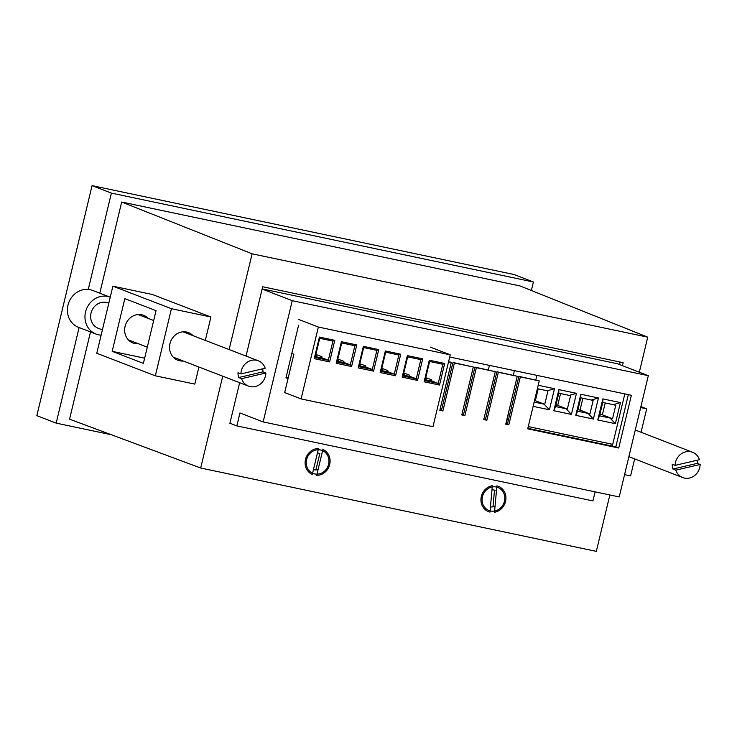 <?xml version="1.0" encoding="UTF-8"?>
<svg xmlns="http://www.w3.org/2000/svg" width="737" height="737" viewBox="0 0 737 737"><rect width="100%" height="100%" fill="white"/><g stroke="black" fill="none" stroke-linecap="round" stroke-linejoin="round"><path stroke-width="1.11" d="M328.591 464.264A12.345 11.202 -68.9 0 1 314.727 473.928A12.345 11.202 -68.9 0 1 306.61 459.63A12.345 11.202 -68.9 0 1 320.475 449.966A12.345 11.202 -68.9 0 1 328.591 464.264M313.455 469.589A8.641 7.84 111.1 0 0 318.089 469.515M504.43 501.298A12.345 11.202 -68.9 0 1 490.556 510.962A12.345 11.202 -68.9 0 1 482.449 496.674A12.345 11.202 -68.9 0 1 496.314 487.01A12.345 11.202 -68.9 0 1 504.43 501.298M490.455 506.899A8.641 7.84 111.1 0 0 495.071 506.07M639.329 372.213L647.74 337.159L520.018 285.938L121.688 202.03L252.109 253.814L229.124 349.559M222.731 376.192L200.685 468.023L596.316 551.368L609.858 494.96M121.688 202.03L99.799 293.188M90.504 331.936L69.554 419.178L200.685 468.023M489.432 365.377L488.345 369.928M647.74 337.159L252.109 253.814M622.424 365.681L623.143 362.687L262.676 286.757L246.038 356.063M239.636 382.706L229.889 423.333M111.342 434.747L56.169 423.121L79.108 327.55M88.265 289.411L111.388 193.103L92.07 185.632L36.85 415.659L56.169 423.121M111.388 193.103L533.404 281.995L531.359 290.489M92.07 185.632L514.085 274.533L533.404 281.995M620.13 362.051L619.531 364.557M319.268 453.329A8.641 7.84 111.1 0 0 317.463 452.887M495.107 490.363A8.641 7.84 111.1 0 0 491.984 489.902M640.904 406.575L646.69 408.823L640.674 407.552M634.668 458.911L630.586 475.918L624.561 474.646M646.69 408.823L641.061 432.26M675.12 465.36A13.579 12.354 -68.8 0 1 692.55 452.26A13.579 12.354 -68.8 0 1 699.459 459.713L675.12 465.36L672.255 464.246A13.579 12.354 111.2 0 0 672.393 466.678A13.579 12.354 111.2 0 0 672.945 469.018L675.811 470.132L700.15 464.476A13.579 12.354 -68.8 0 1 682.72 477.576A13.579 12.354 -68.8 0 1 675.811 470.132M672.945 469.018L697.285 463.361A13.579 12.354 111.2 0 0 697.147 460.929A13.579 12.354 111.2 0 0 697.036 460.275M697.285 463.361L700.15 464.476M193.011 335.667A14.814 13.423 111 0 0 188.451 332.59A14.814 13.423 111 0 0 169.971 343.645A14.814 13.423 111 0 0 177.81 360.236A14.814 13.423 111 0 0 183.255 361.01M138.363 343.737A14.814 13.423 -69 0 1 132.918 342.963A14.814 13.423 -69 0 1 125.078 326.371A14.814 13.423 -69 0 1 143.558 315.316A14.814 13.423 -69 0 1 148.119 318.393M155.332 375.806L171.445 308.711L112.881 286.186L96.777 353.272L155.332 375.806L194.817 384.106L198.916 367.035M205.31 340.393L210.92 317.021L152.366 294.487L112.881 286.186M171.445 308.711L210.92 317.021M124.82 298.632L112.162 351.346L143.393 363.359L156.051 310.645L124.82 298.632M144.645 358.173L112.162 351.346M240.925 373.908A13.579 12.299 -69 0 1 258.272 360.771A13.579 12.299 -69 0 1 265.182 368.224L240.925 373.908L238.005 372.775A13.579 12.299 111 0 0 238.134 375.207A13.579 12.299 111 0 0 238.687 377.547L262.934 371.863A13.579 12.299 111 0 0 262.796 369.43A13.579 12.299 111 0 0 262.694 368.804M262.934 371.863L265.864 372.986A13.579 12.299 -69 0 1 248.516 386.114A13.579 12.299 -69 0 1 241.607 378.671L265.864 372.986M238.687 377.547L241.607 378.671M107.98 302.944L108.781 303.257A13.579 12.299 111 0 0 107.98 302.944A13.579 12.299 111 0 0 91.867 310.599A13.579 12.299 111 0 0 97.146 327.808A13.579 12.299 111 0 0 98.224 328.297L102.388 329.89M101.135 335.123A19.752 17.891 -69 0 1 96.013 334.054L78.444 327.292A19.752 17.891 -69 0 1 76.878 326.592A19.752 17.891 -69 0 1 69.195 301.562A19.752 17.891 -69 0 1 92.632 290.424L110.191 297.186A19.752 17.891 -69 0 1 110.237 297.204M96.013 334.054A19.752 17.891 -69 0 1 94.447 333.354A19.752 17.891 -69 0 1 86.763 308.315A19.752 17.891 -69 0 1 110.191 297.186M448.557 361.803L451.311 362.383L439.814 410.306L442.891 410.951L454.388 363.028L473.292 367.008L461.786 414.931L464.863 415.585L476.369 367.662L495.273 371.641L483.767 419.565L486.844 420.21L498.35 372.286L517.254 376.275L505.748 424.19L508.825 424.844L520.331 376.92L539.235 380.9L527.729 428.823L618.73 447.995L631.379 395.281L449.708 357.012M298.605 325.183L285.956 377.888L288.093 378.339M263.146 421.923L619.218 496.931L648.32 375.686L292.248 300.678L263.146 421.923L239.958 412.96L236.853 425.903L230.598 423.48M628.366 394.645L615.828 446.871L527.849 428.335M507.434 424.042L505.868 423.711M485.453 419.408L483.887 419.077M463.481 414.774L461.906 414.443M441.5 410.15L439.925 409.818M288.213 377.86L286.067 377.408M508.825 424.844L507.378 424.282L518.885 376.358L539.235 380.9M518.885 376.358L520.331 376.92M486.844 420.21L485.397 419.648L496.904 371.734L517.254 376.275M496.904 371.734L498.35 372.286M464.863 415.585L463.416 415.023L474.923 367.1L495.273 371.641M474.923 367.1L476.369 367.662M442.891 410.951L441.435 410.389L452.942 362.466L473.292 367.008M452.942 362.466L454.388 363.028M448.612 361.554L451.311 362.383M648.32 375.686L617.413 363.737L262.16 288.904M292.248 300.678L262.123 289.033M236.853 425.903L592.926 500.911L595.1 491.846M615.828 446.871L618.73 447.995M337.601 360.107A9.876 0.608 -166.5 0 1 338.569 360.365L338.799 359.407L343.912 361.379L343.682 362.346A9.876 0.608 -166.5 0 1 337.325 361.231M315.62 355.474A9.876 0.608 -166.5 0 1 316.588 355.731L316.818 354.773L321.931 356.754L321.7 357.712A9.876 0.608 -166.5 0 1 315.344 356.597M381.554 369.366A9.876 0.608 -166.5 0 1 382.531 369.624L382.761 368.666L387.874 370.647L387.644 371.605A9.876 0.608 -166.5 0 1 381.287 370.49M403.535 374A9.876 0.608 -166.5 0 1 404.512 374.258L404.742 373.3L409.846 375.271L409.625 376.229A9.876 0.608 -166.5 0 1 403.268 375.115M425.516 378.625A9.876 0.608 -166.5 0 1 426.493 378.882L426.723 377.924L431.827 379.905L431.596 380.863A9.876 0.608 -166.5 0 1 425.249 379.748M359.573 364.741A9.876 0.608 -166.5 0 1 360.55 364.999L360.78 364.041L365.893 366.013L365.663 366.971A9.876 0.608 -166.5 0 1 359.306 365.856M298.457 319.351L318.356 327.044L301.092 398.92L284.675 392.572L293.879 354.239L291.824 353.447M380.172 372.535L385.35 350.969L400.735 354.211L395.557 375.778L380.172 372.535L381.075 371.384L394.258 374.156L387.644 371.605M336.21 363.277L341.388 341.71L356.772 344.953L351.595 366.519L336.21 363.277L337.113 362.125L350.305 364.898L343.682 362.346M402.153 377.169L407.331 355.603L422.716 358.845L417.538 380.412L402.153 377.169L403.056 376.017L416.239 378.79L409.625 376.229M318.356 327.044L450.233 354.819L432.978 426.705L301.092 398.92M314.229 358.643L319.407 337.085L334.791 340.319L329.614 361.885L314.229 358.643L315.132 357.491L328.324 360.273L321.7 357.712M358.191 367.91L363.369 346.344L378.754 349.587L373.576 371.144L358.191 367.91L359.094 366.75L372.277 369.532L365.663 366.971M424.125 381.794L429.303 360.227L444.687 363.47L439.51 385.036L424.125 381.794L425.028 380.642L438.22 383.424L431.596 380.863M351.595 366.519L350.305 364.898L354.902 345.736L341.719 342.954L337.113 362.125M338.569 360.365L337.62 359.997M329.614 361.885L328.324 360.273L332.921 341.102L319.738 338.32L315.132 357.491M316.588 355.731L315.648 355.372M395.557 375.778L394.258 374.156L398.864 354.994L385.672 352.212L381.075 371.384M382.531 369.624L381.582 369.265M439.51 385.036L438.22 383.424L442.826 364.253L429.634 361.471L425.028 380.642M426.493 378.882L425.544 378.523M373.576 371.144L372.277 369.532L376.883 350.361L363.691 347.588L359.094 366.75M360.55 364.999L359.601 364.631M417.538 380.412L416.239 378.79L420.845 359.619L407.653 356.846L403.056 376.017M404.512 374.258L403.563 373.889M430.334 347.127L450.233 354.819M420.845 359.619L422.716 358.845M407.653 356.846L407.331 355.603M376.883 350.361L378.754 349.587M363.691 347.588L363.369 346.344M442.826 364.253L444.687 363.47M429.634 361.471L429.303 360.227M398.864 354.994L400.735 354.211M385.672 352.212L385.35 350.969M332.921 341.102L334.791 340.319M319.738 338.32L319.407 337.085M354.902 345.736L356.772 344.953M341.719 342.954L341.388 341.71M535.808 379.923L536.895 375.373M528.272 426.576L612.705 444.365L611.756 446.014M624.819 393.899L612.705 444.365M538.185 385.267L554.482 388.703L549.424 409.79L533.127 406.354M593.377 419.049L575.8 415.346L580.857 394.258L598.444 397.962L593.377 419.049L588.071 413.402L589.932 413.936L593.138 400.569L591.286 400.034L598.444 397.962M571.396 414.415L553.819 410.712L558.876 389.624L576.463 393.328L571.396 414.415L566.09 408.768L567.333 409.127L570.539 395.76L569.305 395.401L576.463 393.328M615.358 423.674L597.771 419.97L602.838 398.892L620.425 402.595L615.358 423.674L610.052 418.036L612.53 418.745L615.745 405.368L613.267 404.659L620.425 402.595M513.302 375.188L514.398 370.637M509.018 410.583L506.273 423.793M591.286 400.034L580.774 397.823L580.857 394.258M580.774 397.823L577.568 411.191L575.8 415.346M577.568 411.191L588.071 413.402M577.79 409.634L580.037 410.113L582.884 398.266M589.932 413.936L580.037 410.113M613.267 404.659L602.755 402.448L602.838 398.892M602.755 402.448L599.549 415.815L597.771 419.97M599.549 415.815L610.052 418.036M569.305 395.401L558.793 393.19L558.876 389.624M558.793 393.19L555.587 406.557L553.819 410.712M555.587 406.557L566.09 408.768M534.159 402.043L544.735 404.318L547.941 390.951L547.324 390.776L554.482 388.703M547.324 390.776L537.365 388.675M544.118 404.143L549.424 409.79M599.835 414.286L602.369 414.811L605.215 402.964M612.53 418.745L602.369 414.811M555.735 404.991L557.706 405.405L560.553 393.558M567.333 409.127L557.706 405.405M534.528 400.523L535.375 400.707L538.222 388.85M544.735 404.318L535.375 400.707M316.689 475.365A13.579 12.326 111.1 0 0 329.688 464.494A13.579 12.326 111.1 0 0 322.907 449.45L316.689 475.365M318.513 448.52A13.579 12.326 111.1 0 0 305.514 459.4A13.579 12.326 111.1 0 0 312.285 474.444L318.513 448.52M315.878 469.92L319.812 453.559M494.509 512.252A13.579 12.326 111.1 0 0 505.877 499.41A13.579 12.326 111.1 0 0 498.332 486.319A13.579 12.326 111.1 0 0 496.885 485.867L494.509 512.252M492.362 485.72A13.579 12.326 111.1 0 0 481.095 497.733A13.579 12.326 111.1 0 0 488.539 511.653A13.579 12.326 111.1 0 0 489.985 512.104L492.362 485.72M492.998 506.807L494.499 490.16M635.276 430.021L692.55 452.26M628.882 456.664L682.72 477.576M128.358 339.886L147.28 347.164M173.25 357.159L248.516 386.114M138.105 314.542L153.674 320.531M182.997 331.816L258.272 360.771M467.166 399.426L465.655 398.846M471.809 380.052L470.307 379.472"/></g></svg>
